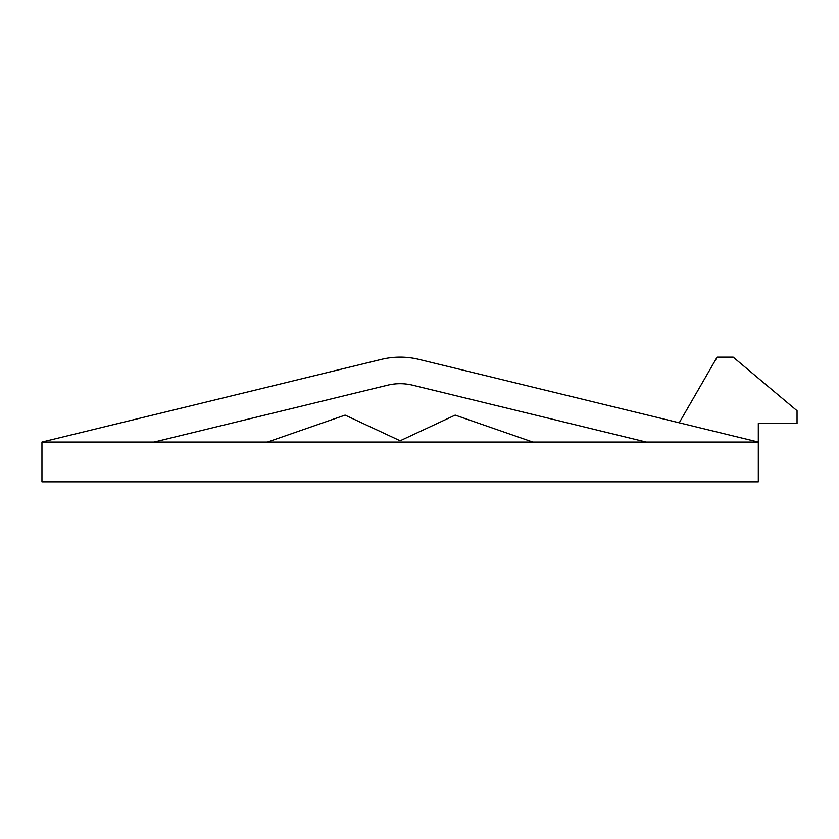 <?xml version="1.0" encoding="UTF-8"?>
<svg xmlns="http://www.w3.org/2000/svg" width="839" height="839" viewBox="0 0 839 839"><rect width="100%" height="100%" fill="white"/><g stroke="black" fill="none" stroke-linecap="round" stroke-linejoin="round"><path stroke-width="0.63" stroke-dasharray="4.2 3.15" d="M154.082 442.048L387.576 385.185A53.067 53.067 0 0 1 412.683 385.185L646.177 442.048L758.309 442.048L418.965 359.407A79.6 79.6 0 0 0 381.294 359.407L41.95 442.048L758.309 442.048L679.223 422.793L717.125 357.152L733.192 357.152L797.05 410.732L797.05 423.475L758.309 423.475L758.309 442.048L679.223 422.793M646.177 442.048L758.309 442.048L758.309 481.848L41.95 481.848L41.95 442.048M455.168 415.106L532.786 442.048L267.473 442.048L345.102 415.106L400.13 440.769L455.168 415.106L532.786 442.048L267.473 442.048L345.102 415.106L400.13 440.769L455.168 415.106L532.786 442.048L267.473 442.048L345.102 415.106L400.13 440.769L455.168 415.106M532.786 442.048L267.473 442.048"/><path stroke-width="1.26" d="M154.082 442.048L387.576 385.185A53.067 53.067 0 0 1 412.683 385.185L646.177 442.048M679.223 422.793L717.125 357.152L733.192 357.152L797.05 410.732L797.05 423.475L758.309 423.475L758.309 442.048L418.965 359.407A79.6 79.6 0 0 0 381.294 359.407L41.95 442.048L758.309 442.048L758.309 481.848L41.95 481.848L41.95 442.048M267.473 442.048L345.102 415.106L400.13 440.769L455.168 415.106L532.786 442.048"/></g></svg>
